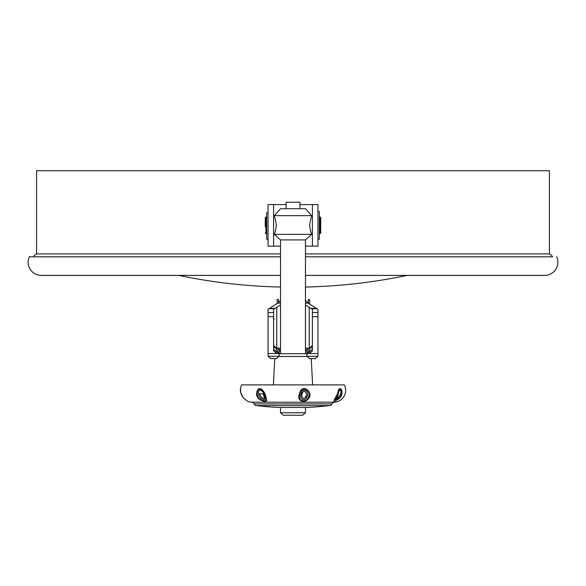 <?xml version="1.0" encoding="UTF-8"?>
<svg xmlns="http://www.w3.org/2000/svg" width="586" height="586" viewBox="0 0 586 586"><rect width="100%" height="100%" fill="white"/><g stroke="black" fill="none" stroke-linecap="round" stroke-linejoin="round"><path stroke-width="0.88" d="M305.474 256.8L552.605 256.8A9.706 9.706 0 0 0 549.565 253.914L305.474 253.914L549.419 253.914L549.419 170.753L36.581 170.753L36.581 253.914L280.526 253.914L36.435 253.914A9.706 9.706 0 0 0 33.395 256.8L29.3 256.8A13.17 13.17 0 0 0 41.298 275.398L280.526 275.398M308.243 303.233L308.243 299.519L309.635 299.519L309.635 304.039M277.061 303.658L277.061 299.519L278.445 299.519L278.445 302.757M317.949 239.213L319.333 239.213L319.333 211.502L317.949 211.502M268.051 212.755L266.667 212.755L266.667 239.22L268.051 239.22M305.474 246.149L317.949 246.149L317.949 204.573L299.929 204.573M286.071 204.573L268.051 204.573L268.051 246.149L280.526 246.149M273.596 204.573L273.596 246.149M312.404 246.149L312.404 204.573M265.282 226.76L265.282 217.736L265.282 226.76M320.718 217.736L320.718 232.986L320.029 233.675L320.029 217.047L320.718 217.736M311.239 358.61L312.616 384.892L344.253 384.892L241.747 384.892A11.779 11.779 0 0 0 240.568 388.262C239.835 390.364 240.875 393.726 243.666 398.348L247.922 401.425A11.779 11.779 0 0 0 251.453 402.186A2.791 2.791 0 0 1 254.031 403.901L331.969 403.901A2.791 2.791 0 0 1 334.547 402.186L251.453 402.186M241.747 384.892L273.384 384.892L274.761 358.61M344.253 384.892A11.779 11.779 0 0 1 334.547 402.186M266.044 398.348C269.904 404.421 255.386 400.582 256.646 393.301C258.126 382.739 266.256 392.32 266.044 398.348A1.384 0.916 164.8 0 1 265.509 398.136L265.172 396.986C265.363 391.104 257.774 384.606 257.181 393.418L257.335 394.671C257.496 400.487 268.762 403.417 265.509 398.136M308.712 398.348C304.515 404.421 295.857 400.582 299.702 393.301C301.958 382.739 313.7 392.32 308.712 398.348A1.384 0.784 -151.6 0 1 308.068 398.136L308.529 396.986C312.03 391.104 301.695 384.606 300.259 393.418L300.003 394.671C297.314 400.487 304.932 403.417 308.068 398.136M339.55 398.348C330.453 404.421 334.174 400.582 337.712 393.301C339.045 382.739 345.557 392.32 339.55 398.348L340.195 396.986C344.37 391.104 339.06 384.606 337.866 393.418L334.254 400.099L339.287 398.136M247.922 401.425L243.637 398.312M337.88 393.697L337.075 395.462L337.88 393.697C339.558 386.467 342.825 391.961 339.25 396.473L338.569 397.337L335.009 399.095M335.382 398.553L337.778 396.59L338.891 391.587L337.858 393.741M306.756 397.337C304.449 402.099 299.336 398.729 301.175 394.59L301.336 393.697C302.361 386.467 310.162 391.961 307.115 396.473L306.756 397.337A2.769 1.494 -149.5 0 1 305.724 396.59C308.324 393.858 303.695 388.284 302.186 393.748C300.589 396.583 303.709 400.824 305.724 396.59M264.586 397.337C266.813 402.099 258.99 398.729 258.697 394.59L258.514 393.697C258.111 386.467 264.579 391.961 264.352 396.473L264.586 397.337A2.769 1.853 167.9 0 1 264.088 396.59L263.217 393.931L259.825 393.748C259.649 396.583 265.319 400.824 264.088 396.59M340.092 384.892L245.908 384.892M306.866 356.478L279.134 356.478M306.859 353.71L279.141 353.71M331.969 403.901A2.769 2.769 0 0 1 329.735 405.585A311.855 311.855 0 0 1 306.822 407.453L279.178 407.453A311.855 311.855 0 0 1 256.265 405.585A2.769 2.769 0 0 1 254.031 403.901M286.071 208.726L286.071 202.214L299.929 202.214L299.929 208.726M312.404 233.675L311.671 233.814C311.027 233.316 310.353 230.496 309.65 225.361C310.353 220.219 311.027 217.406 311.671 216.908L312.404 217.047M273.596 217.047L274.329 216.908C274.973 217.406 275.647 220.226 276.35 225.361C275.647 230.503 274.973 233.323 274.329 233.814L274.329 234.371L311.671 234.371L305.474 239.916L280.526 239.916L280.526 353.71M302.706 415.247L283.294 415.247L280.526 412.771L305.474 412.771L302.706 415.247M280.526 407.453L280.526 412.771M305.474 239.916L305.474 353.71M305.474 407.453L305.474 412.771M280.526 239.916L274.329 234.371M274.329 215.663L311.671 215.663L305.474 208.726L280.526 208.726L274.329 215.663L274.329 216.908M311.671 233.814L311.671 234.371M311.671 215.663L311.671 216.908M274.329 233.814L273.596 233.675M280.526 256.8L29.3 256.8M556.7 256.8A13.17 13.17 0 0 1 544.702 275.398L305.474 275.398M178.818 275.398A557.879 557.879 0 0 0 280.526 287.045M407.182 275.398A557.879 557.879 0 0 1 305.474 287.045M305.474 348.165L309.635 348.165L312.404 345.396A2.769 2.769 0 0 1 309.635 348.165A2.769 2.769 0 0 0 312.404 345.396M276.365 358.581L279.141 356.273L279.141 354.904A1.384 1.37 180 0 0 277.757 353.534L277.757 351.776L279.141 353.124L279.141 354.904L279.141 351.256M280.526 300.303L277.954 303.101L268.051 309.335L268.051 353.534L277.757 353.534M268.051 353.534L268.051 356.273L279.141 356.273M308.243 353.534A1.384 1.37 180 0 0 306.859 354.904L306.859 349.549L308.243 348.165L308.243 353.534L317.949 353.534L317.949 356.273L315.18 358.581M306.859 351.256L306.859 356.273L317.949 356.273M273.596 345.396A2.769 2.769 0 0 0 276.365 348.165A2.769 2.769 0 0 1 273.596 345.396L276.365 348.165L280.526 348.165M273.596 349.08L276.365 351.776L277.757 351.776L277.757 348.165L279.141 349.549L279.141 353.124M306.859 353.124L308.243 351.776L309.635 351.776L312.404 349.08M305.474 305.108L312.404 309.335L312.404 350.728L309.635 353.534L309.635 348.165M305.474 300.303L308.046 303.101L317.949 309.335L317.949 353.534M268.776 308.749L274.438 308.749L273.596 309.335L273.596 350.728L276.365 353.534L276.365 348.165M274.438 308.749L280.526 305.108M309.635 358.581L306.859 356.273M270.82 358.581L268.051 356.273M266.667 217.047L265.971 217.047L265.971 233.675L265.282 232.986M338.569 397.337L337.778 396.59M299.702 393.301L300.259 393.418M301.336 393.697A2.769 0.667 20.3 0 0 302.186 393.748M256.646 393.301A1.384 0.483 1.2 0 0 257.181 393.418M258.514 393.697A2.769 1.143 1.4 0 0 259.825 393.748M329.735 405.585L256.265 405.585M312.404 316.682L317.949 316.682M312.404 312.528L317.949 312.528M268.051 312.528L273.596 312.528M311.562 308.749L317.224 308.749M310.968 308.375L316.711 308.375M269.289 308.375L275.032 308.375M277.954 303.101L280.526 303.101M305.474 303.101L308.046 303.101M268.051 316.682L273.596 316.682M309.232 307.196L309.232 348.165M276.768 307.196L276.768 348.165M305.474 350.933L306.859 350.933M279.141 350.933L280.526 350.933M280.526 349.549L279.141 349.549M306.859 349.549L305.474 349.549M274.292 319.055L273.596 318.366M311.708 305.196L312.404 305.892M274.292 305.196L273.596 305.892M265.971 217.047L265.282 217.736M320.029 217.047L319.333 217.047M266.667 233.675L265.971 233.675M320.029 233.675L319.333 233.675M240.568 388.262L240.612 391.631M240.568 388.782L240.509 390.62C240.363 392.51 241.41 395.081 243.651 398.334M334.262 400.084L337.075 395.462M264.03 396.312L263.217 393.931M240.971 393.36L241.937 395.828M243.571 398.238L247.336 400.992M309.196 358.61L315.612 358.61M270.388 358.61L276.804 358.61"/></g></svg>
